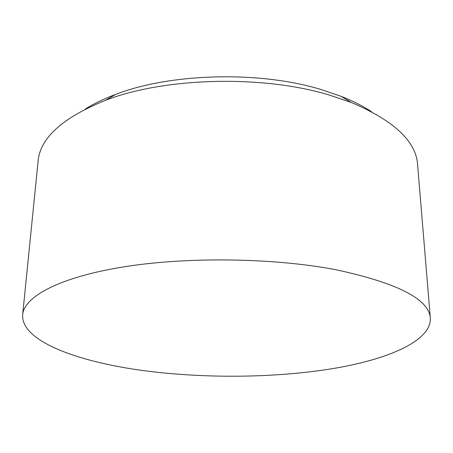 <?xml version="1.0" encoding="UTF-8"?>
<svg xmlns="http://www.w3.org/2000/svg" width="453" height="453" viewBox="0 0 453 453"><rect width="100%" height="100%" fill="white"/><g stroke="black" fill="none" stroke-linecap="round" stroke-linejoin="round"><path stroke-width="0.68" d="M22.65 314.722L38.097 161.189C40.068 137.972 62.548 117.678 105.549 100.3C164.501 77.401 262.44 74.745 329.144 94.994L351.205 102.446C393.895 120.572 416.024 141.257 417.587 164.501L430.35 318.278C429.167 299.286 397.859 283.142 336.426 269.835C274.11 257.768 186.693 256.591 122.752 267.027C58.63 277.474 24.105 296.908 22.65 314.722C20.793 342.338 82.774 363.589 152.185 371.698C211.194 378.6 277.423 377.632 332.859 368.595C387.53 359.461 431.131 341.279 430.35 318.278M371.352 111.563C362.813 105.996 352.745 100.928 341.149 96.353L320.786 89.439C259.354 70.725 170.294 73.154 115.713 94.383C104.037 98.754 93.884 103.652 85.249 109.065M341.149 96.353L351.205 102.446M115.713 94.383L105.549 100.3"/></g></svg>
